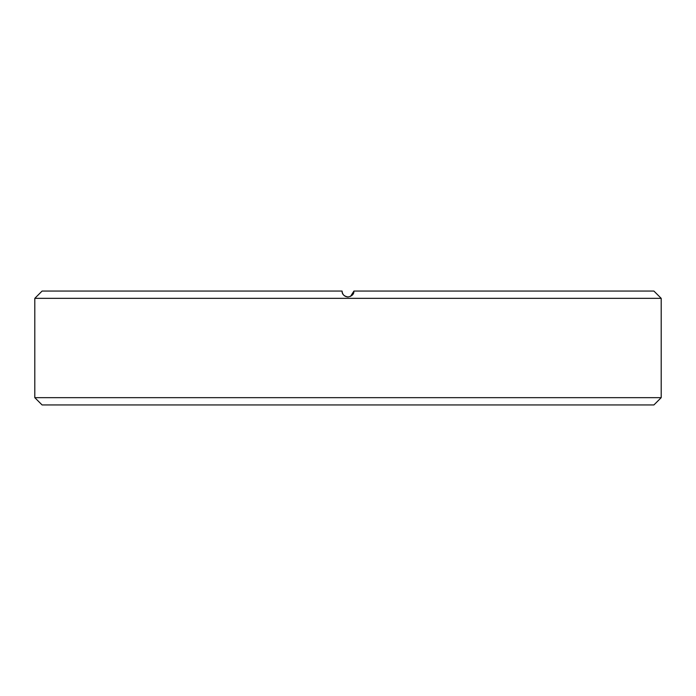 <?xml version="1.0" encoding="UTF-8"?>
<svg xmlns="http://www.w3.org/2000/svg" width="696" height="696" viewBox="0 0 696 696"><rect width="100%" height="100%" fill="white"/><g stroke="black" fill="none" stroke-linecap="round" stroke-linejoin="round"><path stroke-width="1.04" d="M661.2 397.66L653.909 404.941L42.091 404.941L34.8 397.66L34.8 298.34L661.2 298.34L661.2 397.66L34.8 397.66M350.523 296.409L353.925 291.058C354.02 294.199 352.046 296.174 348 296.975C343.954 296.183 341.98 294.208 342.075 291.058C342.423 294.652 344.398 296.618 348 296.975M353.925 291.058L653.909 291.058L661.2 298.34M34.8 298.34L42.091 291.058L342.075 291.058"/></g></svg>
